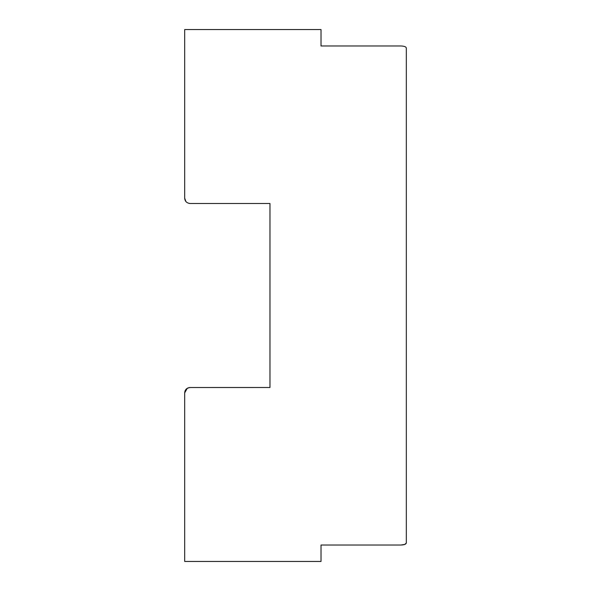 <?xml version="1.0" encoding="UTF-8"?>
<svg xmlns="http://www.w3.org/2000/svg" width="591" height="591" viewBox="0 0 591 591"><rect width="100%" height="100%" fill="white"/><g stroke="black" fill="none" stroke-linecap="round" stroke-linejoin="round"><path stroke-width="0.89" d="M184.688 29.55L184.688 198.118L184.688 29.55L321.024 29.55L321.024 45.972L400.942 45.972C404.288 46.105 406.076 46.792 406.312 48.019L406.312 542.981L404.85 544.4M189.785 387.519L269.976 387.511L269.976 203.489L190.058 203.489C186.712 203.09 184.924 201.295 184.688 198.118L185.855 201.465M187.997 387.932L190.058 387.511C186.719 387.91 184.924 389.698 184.688 392.882L184.688 561.45L184.688 392.882L187.244 388.309M186.837 388.582L189.127 387.593M404.783 544.429L400.942 545.028C404.281 544.895 406.076 544.208 406.312 542.981L406.312 403.018M400.942 545.028L321.024 545.028L321.024 561.45L184.688 561.45M185.471 200.925L185.906 201.524M186.062 201.708L186.837 202.418M189.127 203.407L189.785 203.481M406.312 48.019L406.312 187.982M185.471 390.075L184.688 392.882L184.688 440.561M188.108 387.888L187.724 388.051"/></g></svg>
